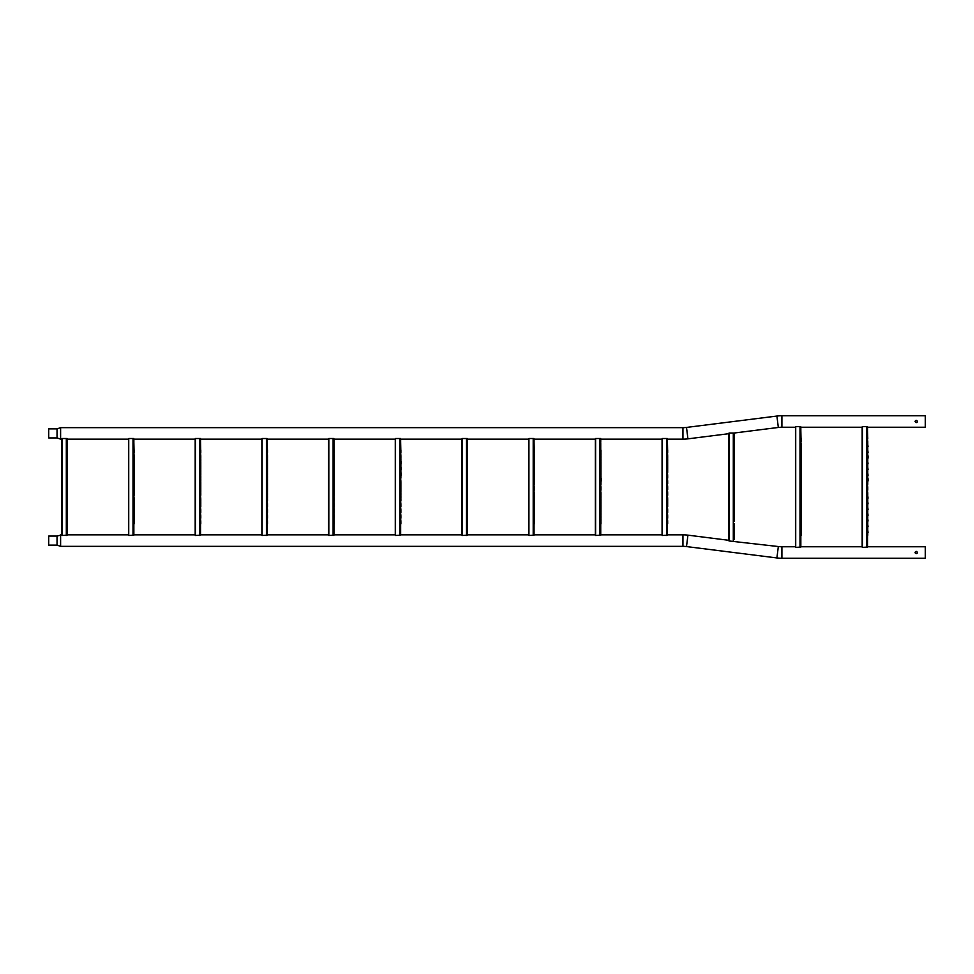 <?xml version="1.0" encoding="UTF-8"?>
<svg xmlns="http://www.w3.org/2000/svg" width="974" height="974" viewBox="0 0 974 974"><rect width="100%" height="100%" fill="white"/><g stroke="black" fill="none" stroke-linecap="round" stroke-linejoin="round"><path stroke-width="1.46" d="M867.53 428.195L867.53 427.245L925.3 427.245L925.3 415.74L781.903 415.74A40.092 40.092 0 0 0 776.899 416.056L686.5 427.428A28.587 28.587 0 0 1 682.932 427.647L682.932 439.152A40.092 40.092 0 0 0 687.936 438.848L728.783 433.698L728.783 540.302L687.936 535.152L686.5 546.572L776.899 557.944A40.092 40.092 0 0 0 781.903 558.26L925.3 558.26L925.3 546.755L867.53 546.755L867.53 545.805M734.372 449.343L734.055 433.04L778.336 427.464A28.587 28.587 0 0 1 781.903 427.245L795.478 427.245L795.478 546.755L781.903 546.755L781.903 558.26M915.207 421.06L915.122 421.498C915.877 420.038 916.619 420.038 917.374 421.498C916.631 420.038 915.877 420.038 915.122 421.498C915.877 422.947 916.619 422.947 917.374 421.498L917.301 421.085M915.621 420.549L916.461 420.378M57.04 437.935L48.7 437.935L48.7 428.877L57.04 428.877L57.04 437.935L60.607 439.152L60.607 427.647L682.932 427.647M682.932 439.152L667.434 439.152L667.434 442.415M600.739 533.886L600.739 534.848L662.077 534.848L662.077 439.152L600.739 439.152L600.739 440.114M534.044 533.886L534.044 534.848L595.382 534.848L595.382 439.152L534.044 439.152L534.044 442.415M467.337 532.218L467.337 534.848L528.687 534.848L528.687 439.152L467.337 439.152L467.337 442.415M400.643 532.218L400.643 534.848L461.98 534.848L461.98 439.152L400.643 439.152L400.643 442.415M333.948 532.218L333.948 534.848L395.286 534.848L395.286 439.152L333.948 439.152L333.948 442.415M267.253 532.218L267.253 534.848L328.591 534.848L328.591 439.152L267.253 439.152L267.253 442.415M200.547 532.218L200.547 534.848L261.884 534.848L261.884 439.152L200.547 439.152L200.547 442.415M133.852 533.886L133.852 534.848L195.19 534.848L195.19 439.152L133.852 439.152L133.852 442.415M67.157 532.218L67.157 534.848L128.495 534.848L128.495 439.152L67.157 439.152L67.157 442.415M57.04 536.065L57.04 545.123L48.7 545.123L48.7 536.065L57.04 536.065L61.788 534.848L61.788 439.152L60.607 439.152M917.191 422.119L917.374 421.498M800.835 428.195L800.835 427.245L862.173 427.245L862.173 546.755L800.835 546.755L800.835 545.805M667.434 533.886L667.434 534.848L682.932 534.848A40.092 40.092 0 0 1 687.936 535.152M682.932 534.848L682.932 546.353A28.587 28.587 0 0 1 686.5 546.572M728.783 540.716L729.015 433.04L729.015 540.96L778.336 546.536A28.587 28.587 0 0 0 781.903 546.755M915.207 552.075L915.219 552.976M917.191 553.135L917.374 552.502C916.631 551.053 915.877 551.053 915.122 552.502C915.877 553.962 916.619 553.962 917.374 552.502L917.301 552.1M60.607 534.848L60.607 546.353L682.932 546.353M867.761 438.665L867.53 431.324M867.761 441.003L867.53 440.309M867.53 439.359L867.53 438.434M867.761 444.387L868.029 446.713L867.53 444.473M867.761 446.713L867.53 446.031M867.53 445.069L867.53 444.144M867.761 450.098L868.029 452.423L867.53 450.183M867.761 452.435L867.53 451.741M867.53 450.792L867.53 449.866M867.761 455.82L868.029 458.145L868.029 455.832L867.53 456.514M867.761 458.157L867.53 457.463M867.761 461.542L868.029 463.855L867.53 461.615M867.761 463.868L867.53 463.174M867.53 462.224L867.53 461.299M867.761 467.252L868.029 469.578L867.53 467.337M867.761 469.59L867.53 468.896M867.53 467.946L867.53 467.021M867.761 472.974L868.029 475.3L867.53 473.047M867.761 475.3L867.53 474.618M867.53 473.656L867.53 472.731M867.761 478.684L868.029 481.01L868.029 478.697L867.53 479.378M867.761 481.022L867.53 480.328M867.761 484.407L867.53 481.302L867.53 485.089M867.761 486.732L867.53 486.05M867.761 490.117L867.53 487.024L867.53 490.811M867.761 492.454L867.53 491.76M867.761 495.839L868.029 498.164L867.53 495.924M867.761 498.177L867.53 497.483M867.53 496.533L867.53 495.596M867.761 501.549L868.029 503.875L867.53 501.634M867.761 503.887L867.53 503.193M867.53 502.243L867.53 501.318M867.761 507.271L868.029 509.597L867.53 507.357M867.761 509.609L867.53 508.915M867.53 507.965L867.53 507.04M867.761 512.994L868.029 515.319L867.53 513.067M867.761 515.319L867.53 514.637M867.53 513.675L867.53 512.75M867.761 518.704L868.029 521.029L867.53 518.789M867.761 521.041L867.53 520.347M867.53 519.398L867.53 518.472M867.761 524.426L868.029 526.751L867.53 524.511M867.761 526.751L867.53 526.07M867.53 525.108L867.53 524.182M867.761 441.526L867.761 443.864L867.53 441.283M867.53 443.779L867.457 426.612L862.416 426.612L862.416 547.388L867.53 547.084L867.53 440.918M867.761 447.249L867.761 449.574L867.53 446.64M867.761 449.574L867.53 447.322M867.761 452.959L867.761 455.296L867.53 452.35M867.761 455.296L867.53 453.044M867.761 458.681L867.761 461.006L867.53 458.437M867.761 464.391L867.761 466.729L867.53 464.16M867.761 472.451L867.761 470.113M867.761 478.161L867.761 475.823M867.761 483.883L867.761 481.546M867.761 489.593L867.761 487.268M867.761 495.316L867.761 492.978M867.761 501.026L867.761 498.7M867.761 506.748L867.761 504.41M867.761 512.458L867.761 510.132M867.761 518.18L867.761 515.843M867.761 523.902L867.761 521.565M867.761 529.613L867.761 527.287M867.761 535.335L867.761 532.997M867.761 530.136L868.029 532.461L867.53 530.221M867.761 532.474L867.53 531.78M867.53 530.83L867.53 529.905M867.53 428.426L867.53 430.191M867.53 458.072L867.53 460.933M867.53 463.782L867.53 466.643M867.53 469.505L867.53 470.199M867.53 475.227L867.53 475.909M867.53 480.937L867.53 481.631M867.53 486.659L867.53 487.341M867.53 492.369L867.53 493.063M867.53 498.091L867.53 498.773M867.53 503.802L867.53 504.495M867.53 509.524L867.53 510.218M867.53 515.246L867.53 515.928M867.53 520.956L867.53 521.65M867.53 526.678L867.53 527.36M867.53 532.388L867.53 533.435M867.53 534.896L867.53 542.579M867.53 544.576L867.53 545.574M862.173 547.144L862.173 426.856M800.835 440.309L800.835 439.359L800.835 440.309M800.835 446.031L800.835 445.069L800.835 446.031M800.835 451.741L800.835 450.792L800.835 451.741M800.835 457.463L800.835 456.514L800.835 457.463M800.835 463.174L800.835 462.224L800.835 463.174M800.835 468.896L800.835 467.946L800.835 468.896M800.835 474.618L800.835 473.656L800.835 474.618M800.835 480.328L800.835 479.378L800.835 480.328M800.835 486.05L800.835 485.089L800.835 486.05M800.835 491.76L800.835 490.811L800.835 491.76M800.835 497.483L800.835 496.533L800.835 497.483M800.835 503.193L800.835 502.243L800.835 503.193M800.835 508.915L800.835 507.965L800.835 508.915M800.835 514.637L800.835 513.675L800.835 514.637M800.835 520.347L800.835 519.398L800.835 520.347M800.835 526.07L800.835 525.108L800.835 526.07M800.835 531.78L800.835 530.83L800.835 531.78M801.066 438.665L801.066 441.003L800.835 438.434M801.066 444.387L801.066 446.713L800.835 444.144M801.066 450.098L801.066 452.435L800.835 449.866M801.066 455.82L801.066 458.157L800.835 455.576M801.066 461.542L801.066 463.868L800.835 461.299M801.066 467.252L801.066 469.59L800.835 467.021M801.066 472.974L801.066 475.3L800.835 472.731M801.066 478.684L801.066 481.022L800.835 478.453M801.066 481.022L800.835 495.547M801.066 486.732L801.066 484.407M801.066 492.454L801.066 490.117M801.066 495.839L801.066 498.177L800.835 495.596M801.066 501.549L801.066 503.887L800.835 501.318M801.066 507.271L801.066 509.609L800.835 507.04M801.066 512.994L801.066 515.319L800.835 512.75M801.066 518.704L801.066 521.041L800.835 518.472M801.066 524.426L801.066 526.751L800.835 524.182M801.066 441.526L800.75 426.612L795.709 426.612L795.709 547.388L800.835 547.084L800.835 440.918M801.066 443.864L800.835 441.612M801.066 447.249L801.066 449.574L800.835 447.005M801.066 452.959L801.066 455.296L800.835 452.35M801.066 455.296L800.835 453.044M801.066 458.681L801.066 461.006L800.835 458.437M801.066 464.391L801.066 466.729L800.835 464.16M801.066 470.113L801.066 472.451L800.835 469.87M801.066 475.823L801.066 478.161L800.835 475.592M801.066 483.883L801.066 481.546M801.066 489.593L801.066 487.268M801.066 495.316L801.066 492.978M801.066 498.7L801.066 501.026L800.835 498.457M801.066 504.41L801.066 506.748L800.835 504.179M801.066 510.132L801.066 512.458L800.835 509.889M801.066 515.843L801.066 518.18L800.835 515.611M801.066 521.565L801.066 523.902L800.835 521.321M801.066 527.287L801.066 529.613L800.835 527.044M801.066 532.997L801.066 535.335L800.835 532.766M801.066 530.136L801.066 532.474L800.835 529.905M800.835 428.426L800.835 430.423M800.835 431.092L800.835 438.75M800.835 446.64L800.835 449.489M800.835 458.072L800.835 460.933M800.835 463.782L800.835 466.643M800.835 469.505L800.835 472.366M800.835 475.227L800.835 478.076M800.835 480.937L800.835 483.798M800.835 486.659L800.835 489.508M800.835 492.369L800.835 495.23M800.835 498.091L800.835 500.953M800.835 503.802L800.835 506.663M800.835 509.524L800.835 512.385M800.835 515.246L800.835 518.095M800.835 520.956L800.835 523.817M800.835 526.678L800.835 529.527M800.835 532.388L800.835 533.435M800.835 534.896L800.835 542.993M800.835 544.137L800.835 545.574M800.835 535.25L800.835 533.082M800.835 430.228L800.835 431.299M800.835 542.628L800.835 544.527M795.478 547.144L795.478 426.856M734.372 446.482L734.14 437.533M734.372 452.192L734.14 449.951M734.372 457.914L734.14 455.662M734.372 463.636L734.14 461.384M734.372 469.346L734.14 467.094M734.372 475.068L734.14 472.816M734.372 480.779L734.14 478.526M734.14 485.807L734.14 484.857M734.372 492.211L734.14 489.971M734.372 497.933L734.14 495.681M734.372 503.655L734.14 501.403M734.372 509.365L734.14 507.113M734.372 515.088L734.14 512.835M734.372 520.798L734.14 518.545M734.372 526.52L734.14 524.268M734.372 486.501L734.372 484.163M734.372 452.727L734.14 447.09M734.372 455.053L734.14 452.435M734.372 458.437L734.14 452.8M734.372 460.775L734.14 457.829M734.372 464.16L734.14 458.523M734.372 466.485L734.14 463.551M734.372 469.87L734.14 464.245M734.372 472.207L734.14 469.261M734.372 475.592L734.14 469.955M734.372 477.93L734.14 474.983M734.372 481.302L734.14 475.677M734.372 483.64L734.14 480.706M734.372 489.362L734.372 487.024M734.372 495.072L734.372 492.747M734.372 498.457L734.14 481.387M734.372 500.794L734.14 497.848M734.372 504.179L734.14 498.542M734.372 506.504L734.14 503.57M734.372 509.889L734.14 504.252M734.372 512.227L734.14 509.28M734.372 515.611L734.14 509.974M734.372 517.949L734.14 515.003M734.372 521.321L734.14 515.696M734.372 523.659L734.14 539.365M734.372 529.381L734.372 527.044M734.14 433.345L734.14 436.851M734.14 486.416L734.14 487.11M734.14 492.138L734.14 492.82M734.14 526.751L734.14 527.482M734.14 528.943L734.14 536.552M734.14 537.697L734.14 539.146M734.055 433.04L729.015 433.04M734.14 519.154L734.14 520.116M734.14 524.876L734.14 525.826M734.14 436.656L734.14 437.728M734.14 536.187L734.14 538.098M734.14 513.444L734.14 514.394M734.14 507.722L734.14 508.672M734.14 502.012L734.14 502.961M734.14 496.29L734.14 497.239M734.14 490.567L734.14 491.529M734.14 479.135L734.14 480.097M734.14 473.425L734.14 474.375M734.14 467.703L734.14 468.652M734.14 461.993L734.14 462.942M734.14 456.27L734.14 457.22M734.14 450.548L734.14 451.51M734.14 444.838L734.14 445.788M667.434 451.741L667.434 450.792M667.434 457.463L667.434 456.514M667.434 463.174L667.434 462.224M667.434 468.896L667.434 467.946M667.665 475.3L667.434 473.047M667.665 481.022L667.434 478.77M667.665 486.732L667.434 484.492M667.665 492.454L667.434 490.202M667.665 498.177L667.434 496.277M667.434 503.193L667.434 502.243M667.665 509.609L667.434 507.357M667.665 515.319L667.434 513.42M667.665 521.041L667.434 518.789M667.665 452.435L667.665 450.098M667.665 458.157L667.665 455.82M667.665 463.868L667.665 461.542M667.665 469.59L667.665 467.252M667.665 503.887L667.665 501.549M667.665 452.959L667.36 438.519L662.32 438.519L662.32 535.481L667.434 535.176L667.434 452.679M667.665 455.296L667.434 453.044M667.665 461.006L667.665 458.681M667.665 466.729L667.665 464.391M667.665 472.451L667.665 470.113M667.665 478.161L667.665 475.823M667.665 483.883L667.665 481.546M667.665 489.593L667.665 487.268M667.665 495.316L667.665 492.978M667.665 498.7L667.665 501.026L667.434 498.457M667.665 501.026L667.434 497.738M667.665 506.748L667.665 504.41M667.665 512.458L667.665 510.132M667.665 518.18L667.665 515.843M667.665 521.565L667.665 523.902L667.434 521.321M667.665 523.902L667.434 521.65M667.434 443.097L667.434 450.183M667.434 480.937L667.434 481.631M667.434 486.659L667.434 487.341M667.434 492.369L667.434 493.063M667.434 503.802L667.434 504.495M667.434 509.524L667.434 510.218M667.434 520.956L667.434 522.003M667.434 523.464L667.434 530.66M667.434 532.668L667.434 533.667M667.434 513.675L667.434 514.637M667.434 519.398L667.434 520.347M667.434 442.22L667.434 443.292M667.434 507.965L667.434 508.915M667.434 496.533L667.434 497.483M667.434 490.811L667.434 491.76M667.434 485.089L667.434 486.05M667.434 479.378L667.434 480.328M667.434 473.656L667.434 474.618M662.077 535.237L662.077 438.763M600.739 463.174L600.739 462.224M600.739 468.896L600.739 467.946M600.739 474.618L600.739 473.656M600.97 450.098L600.97 452.435L600.739 449.866M600.97 455.82L600.97 458.157L600.739 455.576M600.97 463.868L600.97 461.542M600.97 469.59L600.97 467.252M600.97 475.3L600.97 472.974M600.97 478.684L601.238 481.01L601.238 478.697L600.739 479.378M600.97 481.022L600.739 480.328M600.97 484.407L600.739 481.302L600.739 485.089M600.97 486.732L600.739 486.05M600.97 490.117L600.739 487.024L600.739 490.811M600.97 492.454L600.739 491.76M600.97 495.839L600.97 498.177L600.739 495.596M600.97 501.549L600.97 503.887L600.739 501.318M600.97 507.271L600.97 509.609L600.739 507.04M600.97 512.994L600.97 515.319L600.739 512.75M600.97 452.959L600.97 455.296L600.739 452.727M600.739 455.211L600.666 438.519L595.613 438.519L595.613 535.481L600.739 535.176L600.739 452.35M600.97 461.006L600.97 458.681M600.97 466.729L600.97 464.391M600.97 472.451L600.97 470.113M600.97 475.823L600.97 478.161L600.739 475.592M600.97 478.161L600.739 474.874M600.97 483.883L600.97 481.546M600.97 489.593L600.97 487.268M600.97 492.978L600.97 495.316L600.739 492.747M600.97 495.316L600.739 492.369M600.97 498.7L600.97 501.026L600.739 498.457M600.97 504.41L600.97 506.748L600.739 504.179M600.97 510.132L600.97 512.458L600.739 509.889M600.97 515.843L600.97 518.18L600.739 515.611M600.97 521.565L600.97 523.902L600.739 521.321M600.97 518.704L600.97 521.041L600.739 518.472M600.739 440.333L600.739 442.184M600.739 443.316L600.739 450.183M600.739 458.072L600.739 458.754M600.739 463.782L600.739 464.476M600.739 469.505L600.739 470.199M600.739 480.937L600.739 481.631M600.739 486.659L600.739 487.341M600.739 498.091L600.739 500.953M600.739 503.802L600.739 506.663M600.739 509.524L600.739 512.385M600.739 520.956L600.739 522.003M600.739 523.464L600.739 530.66M600.739 532.668L600.739 533.667M600.739 523.817L600.739 521.65M600.739 518.095L600.739 515.928M595.382 535.237L595.382 438.763M534.044 451.741L534.044 450.792M534.044 457.463L534.044 456.514M534.276 452.435L534.276 450.098M534.276 458.157L534.276 455.82M534.276 461.542L534.531 463.855L534.531 461.542L534.044 462.224M534.276 463.868L534.044 463.174M534.276 467.252L534.531 469.578L534.531 467.264L534.044 467.946M534.276 469.59L534.044 468.896M534.276 472.974L534.531 475.3L534.531 472.974L534.044 473.656M534.276 475.3L534.044 474.618M534.276 478.684L534.531 481.01L534.044 478.77M534.276 481.022L534.044 480.328M534.044 479.378L534.044 478.453M534.276 484.407L534.044 481.302L534.044 485.089M534.276 486.732L534.044 486.05M534.276 490.117L534.044 487.024L534.044 490.811M534.276 492.454L534.044 491.76M534.276 495.839L534.531 498.164L534.531 495.851L534.044 496.533M534.276 498.177L534.044 497.483M534.276 501.549L534.531 503.875L534.044 501.634M534.276 503.887L534.044 503.193M534.044 502.243L534.044 501.318M534.276 507.271L534.531 509.597L534.044 507.357M534.276 509.609L534.044 508.915M534.044 507.965L534.044 507.04M534.276 512.994L534.531 515.319L534.044 513.42M534.276 515.319L534.044 514.637M534.044 513.675L534.044 512.75M534.276 452.959L533.959 438.519L528.919 438.519L528.919 535.481L534.044 535.176L534.044 452.679M534.276 455.296L534.044 453.044M534.276 461.006L534.276 458.681M534.276 466.729L534.276 464.391M534.276 472.451L534.276 470.113M534.276 478.161L534.276 475.823M534.276 483.883L534.276 481.546M534.276 489.593L534.276 487.268M534.276 495.316L534.276 492.978M534.276 498.7L534.276 501.026L534.044 498.457M534.276 501.026L534.044 498.408M534.276 504.41L534.276 506.748L534.044 504.179M534.276 506.748L534.044 503.802M534.276 512.458L534.276 510.132M534.276 518.18L534.276 515.843M534.276 521.565L534.276 523.902L534.044 521.321M534.276 523.902L534.044 521.65M534.276 518.704L534.531 521.029L534.044 518.789M534.276 521.041L534.044 520.347M534.044 519.398L534.044 518.472M534.044 443.097L534.044 450.183M534.044 457.719L534.044 458.754M534.044 475.227L534.044 475.909M534.044 486.659L534.044 487.341M534.044 492.369L534.044 493.063M534.044 509.524L534.044 510.218M534.044 520.956L534.044 522.003M534.044 523.464L534.044 530.66M534.044 532.668L534.044 533.667M534.044 442.22L534.044 443.292M528.687 535.237L528.687 438.763M467.337 451.741L467.337 450.792M467.337 457.463L467.337 456.514M467.337 463.174L467.337 462.224M467.337 468.896L467.337 467.946M467.569 475.3L467.337 473.047M467.337 480.328L467.337 479.378M467.337 486.05L467.337 485.089M467.569 492.454L467.337 490.202M467.569 498.177L467.337 495.924M467.337 503.193L467.337 502.243M467.569 509.609L467.337 507.357M467.569 515.319L467.337 513.067M467.569 521.041L467.337 518.789M467.569 452.435L467.569 450.098M467.569 458.157L467.569 455.82M467.569 463.868L467.569 461.542M467.569 469.59L467.569 467.252M467.569 481.022L467.569 478.684M467.569 486.732L467.569 484.407M467.569 503.887L467.569 501.549M467.569 452.959L467.264 438.519L462.224 438.519L462.224 535.481L467.337 535.176L467.337 452.679M467.569 455.296L467.337 453.044M467.569 461.006L467.569 458.681M467.569 466.729L467.569 464.391M467.569 472.451L467.569 470.113M467.569 478.161L467.569 475.823M467.569 483.883L467.569 481.546M467.569 489.593L467.569 487.268M467.569 495.316L467.569 492.978M467.569 498.7L467.569 501.026L467.337 498.457M467.569 501.026L467.337 498.091M467.569 506.748L467.569 504.41M467.569 512.458L467.569 510.132M467.569 518.18L467.569 515.843M467.569 521.565L467.569 523.902L467.337 521.321M467.569 523.902L467.337 521.65M467.337 443.097L467.337 450.183M467.337 458.072L467.337 458.754M467.337 480.937L467.337 481.631M467.337 486.659L467.337 487.341M467.337 492.369L467.337 493.063M467.337 503.802L467.337 504.495M467.337 509.524L467.337 510.218M467.337 520.956L467.337 522.003M467.337 523.464L467.337 531.073M467.337 513.675L467.337 514.637M467.337 519.398L467.337 520.347M467.337 442.22L467.337 443.292M467.337 530.708L467.337 532.62M467.337 507.965L467.337 508.915M467.337 496.533L467.337 497.483M467.337 490.811L467.337 491.76M467.337 473.656L467.337 474.618M461.98 535.237L461.98 438.763M400.643 451.741L400.643 450.792M400.643 457.463L400.643 456.514M400.874 481.022L400.643 478.77M400.643 486.05L400.643 485.089M400.643 491.76L400.643 490.811M400.643 497.483L400.643 496.533M400.874 503.887L400.643 501.634M400.874 509.609L400.643 507.357M400.874 515.319L400.643 513.42M400.874 521.041L400.643 518.789M400.874 452.435L400.874 450.098M400.874 458.157L400.874 455.82M400.874 461.542L401.142 463.855L401.142 461.542L400.643 462.224M400.874 463.868L400.643 463.174M400.874 467.252L401.142 469.578L401.142 467.264L400.643 467.946M400.874 469.59L400.643 468.896M400.874 472.974L401.142 475.3L401.142 472.974L400.643 473.656M400.874 475.3L400.643 474.618M400.874 486.732L400.874 484.407M400.874 492.454L400.874 490.117M400.874 498.177L400.874 495.839M400.874 452.959L400.57 438.519L395.529 438.519L395.529 535.481L400.643 535.176L400.643 452.679M400.874 455.296L400.643 453.044M400.874 461.006L400.874 458.681M400.874 466.729L400.874 464.391M400.874 472.451L400.874 470.113M400.874 478.161L400.874 475.823M400.874 483.883L400.874 481.546M400.874 489.593L400.874 487.268M400.874 495.316L400.874 492.978M400.874 498.7L400.874 501.026L400.643 498.457M400.874 501.026L400.643 498.408M400.874 504.41L400.874 506.748L400.643 504.179M400.874 506.748L400.643 503.802M400.874 512.458L400.874 510.132M400.874 518.18L400.874 515.843M400.874 521.565L400.874 523.902L400.643 521.321M400.874 523.902L400.643 521.65M400.643 443.097L400.643 450.183M400.643 457.719L400.643 458.754M400.643 475.227L400.643 475.909M400.643 480.937L400.643 481.631M400.643 486.659L400.643 487.341M400.643 492.369L400.643 493.063M400.643 509.524L400.643 510.218M400.643 520.956L400.643 522.003M400.643 523.464L400.643 531.073M400.643 513.675L400.643 514.637M400.643 519.398L400.643 520.347M400.643 442.22L400.643 443.292M400.643 530.708L400.643 532.62M400.643 507.965L400.643 508.915M400.643 502.243L400.643 503.193M400.643 479.378L400.643 480.328M395.286 535.237L395.286 438.763M333.948 451.741L333.948 450.792M333.948 457.463L333.948 456.514M333.948 463.174L333.948 462.224M333.948 468.896L333.948 467.946M333.948 474.618L333.948 473.656M333.948 480.328L333.948 479.378M333.948 486.05L333.948 485.089M333.948 491.76L333.948 490.811M334.179 498.177L333.948 496.277M334.179 503.887L333.948 501.987M334.179 509.609L333.948 507.71M334.179 515.319L333.948 513.42M334.179 521.041L333.948 519.142M334.179 452.435L334.179 450.098M334.179 458.157L334.179 455.82M334.179 463.868L334.179 461.542M334.179 469.59L334.179 467.252M334.179 475.3L334.179 472.974M334.179 481.022L334.179 478.684M334.179 486.732L334.179 484.407M334.179 492.454L334.179 490.117M334.179 452.959L333.863 438.519L328.822 438.519L328.822 535.481L333.948 535.176L333.948 452.679M334.179 455.296L333.948 453.044M334.179 461.006L334.179 458.681M334.179 466.729L334.179 464.391M334.179 472.451L334.179 470.113M334.179 478.161L334.179 475.823M334.179 483.883L334.179 481.546M334.179 489.593L334.179 487.268M334.179 495.316L334.179 492.978M334.179 501.026L334.179 498.7M334.179 504.41L334.179 506.748L333.948 504.179M334.179 506.748L333.948 503.448M334.179 512.458L334.179 510.132M334.179 518.18L334.179 515.843M334.179 521.565L334.179 523.902L333.948 521.321M334.179 523.902L333.948 521.65M333.948 443.097L333.948 450.183M333.948 457.719L333.948 458.754M333.948 463.782L333.948 464.476M333.948 469.505L333.948 470.199M333.948 475.227L333.948 475.909M333.948 480.937L333.948 481.631M333.948 486.659L333.948 487.341M333.948 492.369L333.948 493.063M333.948 497.738L333.948 498.773M333.948 509.171L333.948 510.218M333.948 520.603L333.948 522.003M333.948 523.464L333.948 531.073M333.948 513.675L333.948 514.637M333.948 519.398L333.948 520.347M333.948 514.881L333.948 515.563M333.948 442.22L333.948 443.292M333.948 530.708L333.948 532.62M333.948 507.965L333.948 508.915M333.948 502.243L333.948 503.193M333.948 496.533L333.948 497.483M328.591 535.237L328.591 438.763M267.253 451.741L267.253 450.792M267.253 457.463L267.253 456.514M267.253 463.174L267.253 462.224M267.253 468.896L267.253 467.946M267.253 474.618L267.253 473.656M267.253 480.328L267.253 479.378M267.253 486.05L267.253 485.089M267.253 491.76L267.253 490.811M267.253 497.483L267.253 496.533M267.473 503.887L267.253 501.987M267.473 509.609L267.253 507.357M267.473 515.319L267.253 513.42M267.473 521.041L267.253 519.142M267.473 452.435L267.473 450.098M267.473 458.157L267.473 455.82M267.473 463.868L267.473 461.542M267.473 469.59L267.473 467.252M267.473 475.3L267.473 472.974M267.473 481.022L267.473 478.684M267.473 486.732L267.473 484.407M267.473 492.454L267.473 490.117M267.473 498.177L267.473 495.839M267.473 452.959L267.168 438.519L262.128 438.519L262.128 535.481L267.253 535.176L267.253 452.35M267.473 455.296L267.253 453.044M267.473 461.006L267.473 458.681M267.473 466.729L267.473 464.391M267.473 472.451L267.473 470.113M267.473 478.161L267.473 475.823M267.473 483.883L267.473 481.546M267.473 489.593L267.473 487.268M267.473 495.316L267.473 492.978M267.473 498.7L267.473 501.026L267.253 498.457M267.473 501.026L267.253 497.738M267.473 504.41L267.473 506.748L267.253 504.179M267.473 506.748L267.253 503.448M267.473 510.132L267.473 512.458L267.253 509.889M267.473 512.458L267.253 509.84M267.473 515.843L267.473 518.18L267.253 515.611M267.473 518.18L267.253 515.928M267.473 523.902L267.473 521.565M267.253 443.097L267.253 450.183M267.253 458.072L267.253 458.754M267.253 463.782L267.253 464.476M267.253 486.659L267.253 487.341M267.253 492.369L267.253 493.063M267.253 520.603L267.253 522.003M267.253 523.464L267.253 531.073M267.253 513.675L267.253 514.637M267.253 519.398L267.253 520.347M267.253 514.881L267.253 515.563M267.253 442.22L267.253 443.292M267.253 530.708L267.253 532.62M267.253 507.965L267.253 508.915M267.253 502.243L267.253 503.193M261.884 535.237L261.884 438.763M200.547 451.741L200.547 450.792M200.547 457.463L200.547 456.514M200.547 463.174L200.547 462.224M200.547 468.896L200.547 467.946M200.547 474.618L200.547 473.656M200.547 480.328L200.547 479.378M200.547 486.05L200.547 485.089M200.547 491.76L200.547 490.811M200.778 498.177L200.547 496.277M200.547 503.193L200.547 502.243M200.778 509.609L200.547 507.357M200.778 515.319L200.547 513.42M200.778 521.041L200.547 519.142M200.778 452.435L200.778 450.098M200.778 458.157L200.778 455.82M200.778 463.868L200.778 461.542M200.778 469.59L200.778 467.252M200.778 475.3L200.778 472.974M200.778 481.022L200.778 478.684M200.778 486.732L200.778 484.407M200.778 492.454L200.778 490.117M200.778 503.887L200.778 501.549M200.778 452.959L200.474 438.519L195.433 438.519L195.433 535.481L200.547 535.176L200.547 452.35M200.778 455.296L200.547 453.044M200.778 461.006L200.778 458.681M200.778 466.729L200.778 464.391M200.778 472.451L200.778 470.113M200.778 478.161L200.778 475.823M200.778 483.883L200.778 481.546M200.778 489.593L200.778 487.268M200.778 495.316L200.778 492.978M200.778 501.026L200.778 498.7M200.778 504.41L200.778 506.748L200.547 504.179M200.778 506.748L200.547 503.448M200.778 510.132L200.778 512.458L200.547 509.889M200.778 512.458L200.547 509.524M200.778 515.843L200.778 518.18L200.547 515.611M200.778 518.18L200.547 515.928M200.778 521.565L200.778 523.902L200.547 521.321M200.778 523.902L200.547 521.65M200.547 443.097L200.547 450.183M200.547 469.505L200.547 470.199M200.547 475.227L200.547 475.909M200.547 480.937L200.547 481.631M200.547 486.659L200.547 487.341M200.547 492.369L200.547 493.063M200.547 497.738L200.547 498.773M200.547 520.603L200.547 522.003M200.547 523.464L200.547 531.073M200.547 513.675L200.547 514.637M200.547 519.398L200.547 520.347M200.547 442.22L200.547 443.292M200.547 530.708L200.547 532.62M200.547 507.965L200.547 508.915M200.547 496.533L200.547 497.483M195.19 535.237L195.19 438.763M133.852 451.741L133.852 450.792M133.852 457.463L133.852 456.514M133.852 463.174L133.852 462.224M133.852 468.896L133.852 467.946M133.852 474.618L133.852 473.656M133.852 480.328L133.852 479.378M133.852 486.05L133.852 485.089M133.852 491.76L133.852 490.811M134.083 498.177L133.852 495.924M134.083 452.435L134.083 450.098M134.083 458.157L134.083 455.82M134.083 463.868L134.083 461.542M134.083 469.59L134.083 467.252M134.083 475.3L134.083 472.974M134.083 481.022L134.083 478.684M134.083 486.732L134.083 484.407M134.083 492.454L134.083 490.117M134.083 501.549L134.339 503.875L133.852 501.634M134.083 503.887L133.852 503.193M133.852 502.243L133.852 501.318M134.083 507.271L134.339 509.597L133.852 507.71M134.083 509.609L133.852 508.915M133.852 507.965L133.852 507.04M134.083 512.994L134.339 515.319L133.852 513.42M134.083 515.319L133.852 514.637M133.852 513.675L133.852 512.75M134.083 452.959L133.767 438.519L128.726 438.519L128.726 535.481L133.852 535.176L133.852 452.35M134.083 455.296L133.852 453.044M134.083 461.006L134.083 458.681M134.083 464.391L134.083 466.729L133.852 464.16M134.083 466.729L133.852 463.782M134.083 472.451L134.083 470.113M134.083 478.161L134.083 475.823M134.083 483.883L134.083 481.546M134.083 489.593L134.083 487.268M134.083 495.316L134.083 492.978M134.083 498.7L134.083 501.026L133.852 498.457M134.083 501.026L133.852 498.091M134.083 504.41L134.083 506.748L133.852 504.179M134.083 506.748L133.852 503.802M134.083 510.132L134.083 512.458L133.852 509.889M134.083 512.458L133.852 509.84M134.083 515.843L134.083 518.18L133.852 515.611M134.083 518.18L133.852 515.928M134.083 521.565L134.083 523.902L133.852 521.321M134.083 523.902L133.852 521.65M134.083 518.704L134.339 521.029L133.852 518.789M134.083 521.041L133.852 520.347M133.852 519.398L133.852 518.472M133.852 443.097L133.852 450.183M133.852 458.072L133.852 458.754M133.852 469.505L133.852 470.199M133.852 475.227L133.852 475.909M133.852 480.937L133.852 481.631M133.852 486.659L133.852 487.341M133.852 492.369L133.852 493.063M133.852 521.273L133.852 522.003M133.852 523.464L133.852 530.66M133.852 532.668L133.852 533.667M133.852 514.881L133.852 515.563M133.852 442.22L133.852 443.292M133.852 496.533L133.852 497.483M128.495 535.237L128.495 438.763M67.157 451.741L67.157 450.792M67.157 457.463L67.157 456.514M67.157 463.174L67.157 462.224M67.157 468.896L67.157 467.946M67.157 474.618L67.157 473.656M67.157 480.328L67.157 479.378M67.157 486.05L67.157 485.089M67.157 491.76L67.157 490.811M67.157 497.483L67.157 496.533M67.157 503.193L67.157 502.243M67.376 509.609L67.157 507.71M67.376 515.319L67.157 513.067M67.376 521.041L67.157 519.142M67.376 452.435L67.376 450.098M67.376 458.157L67.376 455.82M67.376 463.868L67.376 461.542M67.376 469.59L67.376 467.252M67.376 475.3L67.376 472.974M67.376 481.022L67.376 478.684M67.376 486.732L67.376 484.407M67.376 492.454L67.376 490.117M67.376 498.177L67.376 495.839M67.376 503.887L67.376 501.549M67.376 455.296L67.072 438.519L62.032 438.519L62.032 535.481L67.157 535.176L67.376 452.959M67.376 461.006L67.376 458.681M67.376 466.729L67.376 464.391M67.376 472.451L67.376 470.113M67.376 478.161L67.376 475.823M67.376 483.883L67.376 481.546M67.376 489.593L67.376 487.268M67.376 495.316L67.376 492.978M67.376 501.026L67.376 498.7M67.376 504.41L67.157 503.448M67.376 506.748L67.157 504.495M67.376 510.132L67.376 512.458L67.157 509.889M67.376 512.458L67.157 509.84M67.376 518.18L67.376 515.843M67.376 521.565L67.376 523.902L67.157 521.321M67.376 523.902L67.157 521.65M67.157 443.097L67.157 450.183M67.157 458.072L67.157 458.754M67.157 463.782L67.157 464.476M67.157 480.937L67.157 481.631M67.157 486.659L67.157 487.341M67.157 497.738L67.157 498.773M67.157 520.603L67.157 522.003M67.157 523.464L67.157 531.073M67.157 513.675L67.157 514.637M67.157 519.398L67.157 520.347M67.157 442.22L67.157 443.292M67.157 530.708L67.157 532.62M67.157 507.965L67.157 508.915M61.788 535.237L61.788 438.763M686.5 427.428L687.936 438.848M776.899 416.056L778.336 427.464M781.903 415.74L781.903 427.245M778.336 546.536L776.899 557.944M866.702 547.388L866.702 426.612M800.007 547.388L800.007 426.612M733.3 540.96L733.3 433.04M666.606 535.481L666.606 438.519M599.911 535.481L599.911 438.519M533.204 535.481L533.204 438.519M466.509 535.481L466.509 438.519M399.815 535.481L399.815 438.519M333.108 535.481L333.108 438.519M266.413 535.481L266.413 438.519M199.719 535.481L199.719 438.519M133.012 535.481L133.012 438.519M66.317 535.481L66.317 438.519M57.04 428.877L60.607 427.647M57.04 545.123L60.607 546.353"/></g></svg>
